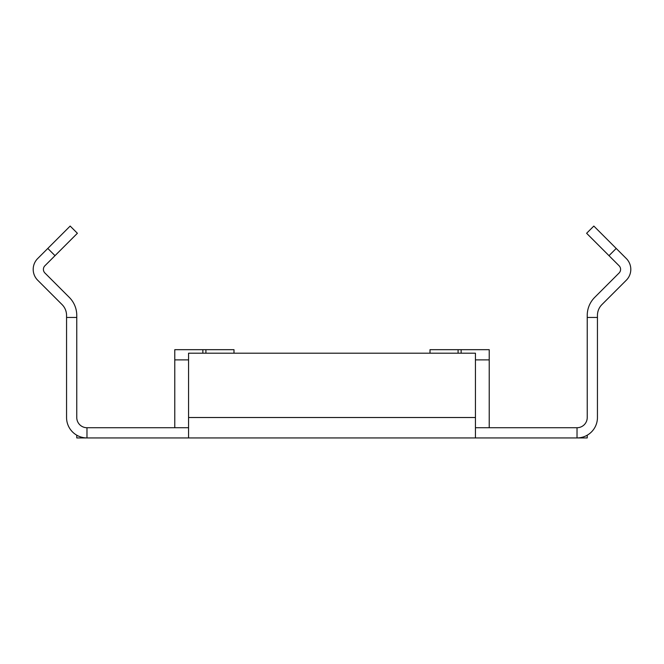 <?xml version="1.0" encoding="UTF-8"?>
<svg xmlns="http://www.w3.org/2000/svg" width="664" height="664" viewBox="0 0 664 664"><rect width="100%" height="100%" fill="white"/><g stroke="black" fill="none" stroke-linecap="round" stroke-linejoin="round"><path stroke-width="1" d="M587.225 435.202L587.225 437.933L76.775 437.933L76.775 435.202M616.209 248.444L608.988 255.665L586.611 233.28L593.832 226.067L626.318 258.553A15.313 15.313 0 0 1 626.318 280.208L601.924 304.593A15.313 15.313 0 0 0 597.442 315.425L597.442 417.515A20.418 20.418 0 0 1 577.024 437.933L577.024 427.724L475.441 427.724M188.559 427.724L86.976 427.724L86.976 437.933A20.418 20.418 0 0 1 66.558 417.515L66.558 317.467L76.767 317.467L76.767 417.515A10.209 10.209 0 0 0 86.976 427.724M47.791 248.444L55.012 255.665L77.389 233.28L70.168 226.067L37.682 258.553A15.313 15.313 0 0 0 37.682 280.208L62.076 304.593A15.313 15.313 0 0 1 66.558 315.425L66.558 317.467M55.012 255.665L44.903 265.766A5.104 5.104 0 0 0 44.903 272.987L69.297 297.381A25.522 25.522 0 0 1 76.767 315.425L76.767 317.467M188.559 437.933L188.559 353.198L475.441 353.198L475.441 437.933M430.006 353.198L430.006 349.679L489.219 349.679L489.219 427.724M489.219 359.888L475.441 359.888M577.024 427.724A10.209 10.209 0 0 0 587.233 417.515L587.233 317.467L597.442 317.467M608.988 255.665L619.097 265.766A5.104 5.104 0 0 1 619.097 272.987L594.703 297.381A25.522 25.522 0 0 0 587.233 315.425L587.233 317.467M188.559 359.888L174.781 359.888L174.781 427.724M205.915 353.198L205.915 349.679L233.994 349.679L233.994 353.198M174.781 359.888L174.781 349.679L202.852 349.679L202.852 353.198M205.915 349.679L202.852 349.679M188.559 417.515L475.441 417.515M461.148 353.198L461.148 349.679M458.085 349.679L458.085 353.198"/></g></svg>
